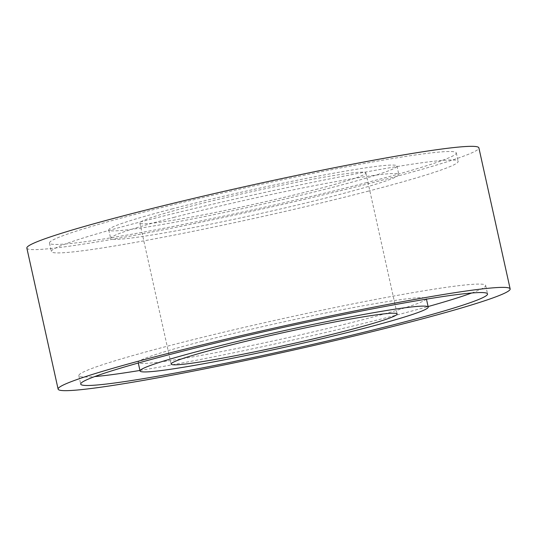 <?xml version="1.0" encoding="UTF-8"?>
<svg xmlns="http://www.w3.org/2000/svg" width="537" height="537" viewBox="0 0 537 537"><rect width="100%" height="100%" fill="white"/><g stroke="black" fill="none" stroke-linecap="round" stroke-linejoin="round"><path stroke-width="0.4" stroke-dasharray="2.69 2.01" d="M315.682 189.548A115.75 6.404 167.5 0 0 365.872 172.927A115.75 6.404 167.5 0 0 305.513 180.539A115.75 6.404 167.5 0 0 190.044 206.409A115.75 6.404 167.5 0 0 139.855 223.03A115.75 6.404 167.5 0 0 200.22 215.418A115.75 6.404 167.5 0 0 315.682 189.548M202.167 341.304A147.581 8.169 167.5 0 0 138.17 362.502A147.581 8.169 167.5 0 0 215.136 352.796A147.581 8.169 167.5 0 0 362.354 319.81A147.581 8.169 167.5 0 0 426.344 298.619A147.581 8.169 167.5 0 0 349.386 308.325A147.581 8.169 167.5 0 0 202.167 341.304M139.935 370.449A208.356 11.532 167.5 0 0 395.333 315.387A208.356 11.532 167.5 0 0 428.103 306.56M471.687 293.001A208.356 11.532 167.5 0 0 485.67 285.462A208.356 11.532 167.5 0 0 377.021 299.169A208.356 11.532 167.5 0 0 169.182 345.727A208.356 11.532 167.5 0 0 78.845 375.652A208.356 11.532 167.5 0 0 94.7 376.578M26.85 248.087A231.501 12.807 167.5 0 0 147.574 232.857A231.501 12.807 167.5 0 0 378.504 181.123A231.501 12.807 167.5 0 0 478.883 147.87M367.818 191.273A208.356 11.532 167.5 0 0 458.155 161.348A208.356 11.532 167.5 0 0 349.506 175.049A208.356 11.532 167.5 0 0 141.667 221.613A208.356 11.532 167.5 0 0 51.33 251.538A208.356 11.532 167.5 0 0 159.979 237.831A208.356 11.532 167.5 0 0 367.818 191.273M365.939 182.808A208.356 11.532 167.5 0 0 456.282 152.884A208.356 11.532 167.5 0 0 347.634 166.591A208.356 11.532 167.5 0 0 139.795 213.149A208.356 11.532 167.5 0 0 49.451 243.073A208.356 11.532 167.5 0 0 158.1 229.366A208.356 11.532 167.5 0 0 365.939 182.808M172.773 208.725A147.581 8.169 167.5 0 0 108.783 229.923A147.581 8.169 167.5 0 0 185.742 220.21A147.581 8.169 167.5 0 0 332.96 187.232A147.581 8.169 167.5 0 0 396.95 166.034A147.581 8.169 167.5 0 0 319.992 175.747A147.581 8.169 167.5 0 0 172.773 208.725M174.646 217.19A147.581 8.169 167.5 0 0 110.656 238.381A147.581 8.169 167.5 0 0 187.614 228.675A147.581 8.169 167.5 0 0 334.833 195.696A147.581 8.169 167.5 0 0 398.83 174.498A147.581 8.169 167.5 0 0 321.864 184.204A147.581 8.169 167.5 0 0 174.646 217.19M365.872 172.927L397.145 313.97M138.17 362.502L138.291 363.019M485.67 285.462L487.549 293.927M456.282 152.884L458.155 161.348M108.783 229.923L110.656 238.381M396.95 166.034L398.83 174.498M49.451 243.073L51.33 251.538M78.845 375.652L80.718 384.116M426.344 298.619L426.459 299.136M139.855 223.03L171.128 364.073"/><path stroke-width="0.81" d="M346.956 330.591A115.75 6.404 167.5 0 0 397.145 313.97A115.75 6.404 167.5 0 0 336.78 321.582A115.75 6.404 167.5 0 0 221.318 347.452A115.75 6.404 167.5 0 0 171.128 364.073A115.75 6.404 167.5 0 0 231.487 356.461A115.75 6.404 167.5 0 0 346.956 330.591M204.04 349.768A147.581 8.169 167.5 0 0 140.05 370.966A147.581 8.169 167.5 0 0 217.008 361.253A147.581 8.169 167.5 0 0 364.227 328.275A147.581 8.169 167.5 0 0 428.217 307.077A147.581 8.169 167.5 0 0 351.258 316.79A147.581 8.169 167.5 0 0 204.04 349.768M397.205 323.851A208.356 11.532 167.5 0 0 487.549 293.927A208.356 11.532 167.5 0 0 378.9 307.634A208.356 11.532 167.5 0 0 171.061 354.192A208.356 11.532 167.5 0 0 80.718 384.116A208.356 11.532 167.5 0 0 189.366 370.409A208.356 11.532 167.5 0 0 397.205 323.851M428.103 306.56A208.356 11.532 167.5 0 0 471.687 293.001M510.15 288.913L478.883 147.87A231.501 12.807 167.5 0 0 358.159 163.1A231.501 12.807 167.5 0 0 127.229 214.834A231.501 12.807 167.5 0 0 26.85 248.087L58.117 389.13A231.501 12.807 167.5 0 0 178.841 373.9A231.501 12.807 167.5 0 0 409.771 322.166A231.501 12.807 167.5 0 0 510.15 288.913A231.501 12.807 167.5 0 0 389.426 304.143A231.501 12.807 167.5 0 0 158.496 355.877A231.501 12.807 167.5 0 0 58.117 389.13M94.7 376.578A208.356 11.532 167.5 0 0 139.935 370.449M138.291 363.019L140.05 370.966M426.459 299.136L428.217 307.077"/></g></svg>
